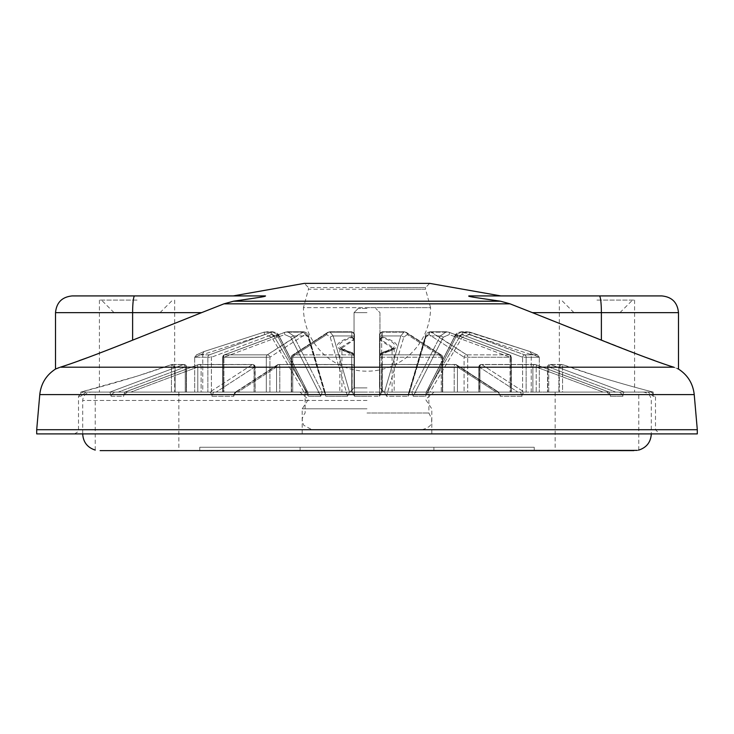 <?xml version="1.0" encoding="UTF-8"?>
<svg xmlns="http://www.w3.org/2000/svg" width="734" height="734" viewBox="0 0 734 734"><rect width="100%" height="100%" fill="white"/><g stroke="black" fill="none" stroke-linecap="round" stroke-linejoin="round"><path stroke-width="0.55" stroke-dasharray="3.67 2.75" d="M201.107 392.084L114.596 392.084L254.056 392.084L201.107 392.084L201.107 367.009L201.107 392.084M279.81 392.084L352.137 392.084L279.81 392.084L279.81 367.009L279.81 392.084M457.456 392.084L520.158 392.084L457.456 392.084L457.456 367.009L496.12 392.084L457.456 367.009A2.505 2.064 122.9 0 0 456.649 364.908A2.505 2.064 122.9 0 1 457.456 367.009L457.456 392.084M536.215 392.084L619.404 392.084L536.215 392.084L536.215 367.009L603.192 392.084L536.215 367.009A2.505 1.193 110.5 0 0 535.848 364.66L535.848 364.66A2.505 1.193 110.5 0 1 536.215 367.009L536.215 392.084M367 312.647L354.036 312.647L367 312.647M367 308.464L358.22 308.464L367 308.464M367 392.084L292.756 392.084L354.458 392.084L354.458 367.009L354.458 392.084L341.916 392.084L354.458 392.084L354.458 357.229L354.458 392.084L339.824 392.084L354.458 392.084L354.458 392.699L354.127 392.084L367 392.084L91.053 392.084L367 392.084M367 387.901L354.036 387.901L367 387.901M562.574 392.084L651.306 392.084L562.574 392.084L562.574 364.578L561.281 364.605L562.712 364.624C591.632 375.432 634.093 387.258 653.205 392.084C639.286 388.625 620.542 383.313 596.953 376.166L562.574 364.578L562.574 392.084M697.3 433.895L36.7 433.895M379.542 396.268L379.542 367.009L379.542 392.084L392.084 392.084L379.542 392.084L379.542 392.699L379.542 334.566L379.542 392.084L394.176 392.084L379.542 392.084L379.542 357.229L379.542 392.084L454.19 392.084L352.137 392.084L382.267 392.084L379.542 392.084L379.542 334.566L379.542 396.268L381.542 392.084L384.478 392.084L381.542 392.084L379.542 396.268L379.873 392.084L379.542 396.268L354.458 396.268L354.458 394.663L354.458 396.268L352.458 392.084L349.522 392.084L352.458 392.084L354.458 396.268L354.458 337.209L354.458 396.268L379.542 396.268M269.919 392.084L323.712 392.084L269.919 392.084L269.919 357.229L269.919 392.084M467.696 392.084L410.288 392.084L510.864 392.084L467.696 392.084L467.696 357.229L467.696 392.084M211.392 392.084L304.564 392.084L211.392 392.084L211.392 357.229A2.505 1.193 69.5 0 0 209.438 354.843L272.516 331.768L278.984 335.952L307.638 392.084L303.995 392.084L271.718 337.209L264.763 334.566L202.758 354.577L202.758 392.084L303.995 392.084L202.758 392.084L202.758 354.577L264.763 334.566L271.718 337.209L303.995 392.084L307.821 392.259L308.252 396.268L307.638 392.084L278.984 335.952L272.516 331.768L209.438 354.843L196.593 354.843L204.024 351.531L196.593 354.843L209.438 354.843A2.505 1.193 -110.5 0 1 211.392 357.229L211.392 392.084M526.131 392.084L429.436 392.084L539.297 392.084L526.131 392.084L526.131 357.229L526.131 392.084M596.953 312.647L619.955 312.647L596.953 312.647M596.953 300.105L634.589 300.105L596.953 300.105M137.047 312.647L114.045 312.647L137.047 312.647M137.047 300.105L99.411 300.105L137.047 300.105M137.047 392.084L85.997 392.084L137.047 392.084M137.047 376.166L80.795 392.084L80.795 396.268L80.795 392.084L109.953 392.084L111.128 396.268L109.953 392.084L80.795 392.084C99.796 387.286 142.249 375.478 171.288 364.624L137.047 376.166M85.997 392.084L80.795 396.268L85.997 392.084L82.694 392.084L85.997 392.084M367 412.994L428.876 412.994L367 412.994M384.478 392.084L386.433 396.268L384.478 392.084L400.828 335.952L384.478 392.084M408.159 396.268L408.489 393.543L409.664 392.084L411.82 392.084L409.664 392.084L408.489 393.543L408.159 396.268L409.187 392.699L410.288 392.084L409.187 392.699L425.5 337.209L408.159 396.268L386.433 396.268L387.46 392.699L388.57 392.084L442.354 392.084L388.57 392.084L387.46 392.699L403.773 337.209L386.433 396.268L408.159 396.268M411.82 392.084L413.205 396.268L411.82 392.084L440.299 335.952L411.82 392.084M425.748 396.268L426.362 392.084L427.142 392.084L426.179 392.259L425.748 396.268L427.518 392.699L429.436 392.084L427.518 392.699L455.786 337.209L425.748 396.268L413.205 396.268L414.976 392.699L443.244 337.209L449.272 334.566L443.244 337.209L414.976 392.699L416.894 392.084L414.976 392.699L413.205 396.268L425.748 396.268M427.142 392.084L430.005 392.084L462.282 337.209L469.237 334.566L531.242 354.577L531.242 392.084L430.005 392.084L531.242 392.084L531.242 354.577L469.237 334.566L462.282 337.209L430.005 392.084L427.142 392.084L460.135 335.952L427.142 392.084M697.3 429.711L36.7 429.711M367 283.379L304.289 283.379L308.464 287.563L367 287.563L308.464 287.563L308.464 289.233L367 289.233L308.464 289.233L303.445 307.629L367 307.629L303.445 307.629A63.555 63.555 0 0 0 367 371.184A63.555 63.555 0 0 0 430.555 307.629L367 307.629L430.555 307.629L425.536 289.233L367 289.233L425.536 289.233L425.536 287.563L367 287.563L425.536 287.563L429.711 283.379L367 283.379M351.907 392.084L354.458 394.764L351.907 392.084L236.027 392.084L351.907 392.084L351.889 364.624L351.907 392.084M233.751 394.764L234.935 392.415L236.027 392.084L234.935 392.415L233.751 396.268L233.751 394.764M212.025 394.764L212.025 396.268L212.025 394.764L209.878 392.084L212.19 394.663L212.025 396.268L212.025 394.764M125.046 392.084L209.878 392.084L125.046 392.084L123.67 394.764L125.046 392.084L198.391 364.624L125.046 392.084M123.67 396.268L123.945 394.663L123.67 396.268L111.128 396.268L111.403 394.663L111.128 396.268L123.67 396.268M201.593 312.647L132.615 340.163L132.615 312.647L201.593 312.647L223.989 303.83L233.522 301.206L251.689 298.554C256.065 297.839 267.598 296.343 264.891 295.921L233.146 295.921M79.189 360.651L60.28 367.202L673.72 367.202C680.06 369.624 680.06 369.624 673.72 367.202L654.306 360.467M132.615 340.163L87.585 357.642M500.854 295.921L469.109 295.921C466.429 296.353 477.99 297.848 482.357 298.554L500.478 301.206L510.011 303.83L532.407 312.647L678.482 312.647M197.785 367.009L130.808 392.084L197.785 367.009A2.505 1.193 -110.5 0 1 198.152 364.66L198.152 364.66A2.505 1.193 -110.5 0 1 198.391 364.624A2.505 1.193 -110.5 0 0 198.152 364.66L198.152 364.66A2.505 1.193 -110.5 0 0 197.785 367.009L197.785 392.084L197.785 367.009L201.107 367.009L197.785 367.009M276.544 367.009L237.88 392.084L276.544 367.009A2.505 2.064 -122.9 0 1 278.379 364.624L236.027 392.084L278.379 364.624A2.505 2.064 -122.9 0 0 276.544 367.009L276.544 392.084L276.544 367.009L279.81 367.009L276.544 367.009M500.249 394.764L500.249 396.268L499.065 392.415L455.621 364.624L497.973 392.084L382.093 392.084L382.111 364.624L382.093 392.084L497.973 392.084L499.065 392.415L500.249 394.764M479.183 367.009L517.846 392.084L479.183 367.009A2.505 2.064 122.9 0 1 481.788 364.624L524.122 392.084L521.975 394.764L521.975 396.268L521.81 394.663L521.975 396.268L521.81 394.663L524.122 392.084L608.954 392.084L535.609 364.624L608.954 392.084L524.122 392.084L481.788 364.624A2.505 2.064 122.9 0 0 479.183 367.009L479.183 392.084L532.893 392.084L478.843 392.084L479.183 367.009L532.893 367.009L532.893 392.084L532.893 367.009L479.944 367.009L479.944 392.084L479.944 367.009A2.505 1.413 -90 0 1 481.357 364.504A2.505 1.413 -90 0 1 481.788 364.624L535.609 364.624A2.505 1.193 110.5 0 1 535.848 364.66L535.848 364.66A2.505 1.193 110.5 0 0 535.609 364.624L481.788 364.624A2.505 1.413 -90 0 0 481.357 364.504A2.505 1.413 -90 0 0 479.944 367.009L479.183 367.009M610.33 394.764L610.33 396.268L610.33 394.764L610.33 396.268L610.33 394.764L608.954 392.084L610.33 394.764M548.766 367.009L615.734 392.084L548.766 367.009A2.505 1.193 110.5 0 1 550.711 364.624L624.047 392.084L550.711 364.624A2.505 1.193 110.5 0 0 548.766 367.009L548.766 392.084L561.281 392.084L547.509 392.084L548.766 392.084L548.766 367.009L547.509 367.009L558.886 367.009L561.281 364.605L558.886 367.009L558.886 392.084L558.886 367.009L547.757 367.009L547.757 392.084L547.757 367.009A2.505 2.257 -90 0 1 550.711 364.624L562.712 364.624L550.711 364.624A2.505 2.257 -90 0 0 547.757 367.009L548.766 367.009M622.872 394.764L622.872 396.268L622.597 394.663L622.872 396.268L622.597 394.663L624.047 392.084L653.205 392.084L624.047 392.084L622.872 394.764M379.542 394.764L382.093 392.084L379.542 394.764M254.817 367.009L216.154 392.084L254.817 367.009A2.505 2.064 -122.9 0 0 252.212 364.624L209.878 392.084L252.212 364.624A2.505 2.064 -122.9 0 1 254.817 367.009L255.157 392.084L254.056 392.084L255.157 392.084L254.817 367.009M185.234 367.009L118.266 392.084L185.234 367.009A2.505 1.193 -110.5 0 0 183.289 364.624L109.953 392.084L183.289 364.624A2.505 1.193 -110.5 0 1 185.234 367.009L185.234 392.084L186.491 392.084L171.426 392.084L186.491 392.084L185.234 392.084L185.234 367.009L186.491 367.009L185.234 367.009M645.581 357.33L532.407 312.647M60.28 367.202L59.408 367.505M653.205 396.268L653.205 392.084L653.205 396.268L648.003 392.084L653.205 396.268L655.49 396.268L653.205 396.268M428.977 334.566L425.5 337.209L428.977 334.566L464.081 357.229L428.977 334.566A2.505 2.064 122.7 0 1 431.638 332.181L430.243 331.768L426.307 335.952L409.664 392.084L426.307 335.952L430.243 331.768L466.696 354.843L431.638 332.181A2.505 2.064 -57.3 0 0 428.977 334.566M510.066 392.084L416.894 392.084L511.323 392.084L510.066 392.084L510.066 357.229L510.066 392.084M461.814 334.566L455.786 337.209L461.814 334.566A2.505 1.193 -69.6 0 1 463.787 332.181L461.484 331.768L455.016 335.952L426.362 392.084L455.016 335.952L461.484 331.768L524.562 354.843L463.787 332.181L470.008 332.181L467.411 331.768L529.976 351.531L537.407 354.843L529.976 351.531L470.008 332.181L463.787 332.181A2.505 1.193 110.4 0 0 461.814 334.566L522.608 357.229A2.505 1.193 -69.5 0 1 524.562 354.843L537.407 354.843L524.562 354.843A2.505 1.193 110.5 0 0 522.608 357.229L461.814 334.566M539.297 357.44L539.297 392.084L539.297 357.44L531.269 353.733L539.297 357.44M407.26 334.566L403.773 337.209L407.26 334.566L442.354 357.229L407.26 334.566A2.505 2.064 -57.3 0 0 406.443 332.456L406.443 332.456A2.505 2.064 122.7 0 1 407.26 334.566M441.244 392.084L382.267 392.084L442.694 392.084L441.244 392.084L441.244 357.229L441.244 392.084M379.542 340.42L379.643 339.695L392.084 348.035L379.542 355.128M354.458 334.566L354.458 392.084L354.458 334.566A2.505 2.385 0 0 0 351.834 332.181L351.852 337.585C335.199 343.273 335.209 348.246 351.88 352.531L351.88 353.32C332.465 348.668 332.456 343.163 351.852 336.796L351.834 332.181A2.505 2.385 180 0 1 354.458 334.566M354.458 355.128L354.458 392.084L354.458 354.494L354.458 355.128L341.916 348.035L354.357 339.695L354.458 340.42M291.646 392.084L345.43 392.084L346.54 392.699L330.227 337.209L326.74 334.566L330.227 337.209L346.54 392.699L345.43 392.084L291.306 392.084L291.646 357.229L291.646 392.084M305.023 334.566L308.5 337.209L324.813 392.699L323.712 392.084L324.813 392.699L308.5 337.209L305.023 334.566L269.919 357.229L305.023 334.566A2.505 2.064 57.3 0 0 302.362 332.181L303.757 331.768L307.693 335.952L324.336 392.084L322.18 392.084L324.336 392.084L325.511 393.543L324.336 392.084L307.693 335.952L303.757 331.768L267.304 354.843L302.362 332.181A2.505 2.064 -122.7 0 1 305.023 334.566M223.934 392.084L317.106 392.084L319.024 392.699L290.756 337.209L284.728 334.566L290.756 337.209L319.024 392.699L317.106 392.084L222.677 392.084L223.934 392.084L223.934 357.229L223.934 392.084M272.186 334.566L278.214 337.209L306.482 392.699L304.564 392.084L306.482 392.699L278.214 337.209L272.186 334.566A2.505 1.193 69.6 0 0 270.213 332.181L263.992 332.181L204.024 351.531L263.992 332.181L270.213 332.181A2.505 1.193 -110.4 0 1 272.186 334.566L211.392 357.229L272.186 334.566M194.703 357.44L194.703 392.084L194.703 357.44L202.731 353.733L194.703 357.44M354.458 339.649L354.348 338.906L339.824 348.173L354.458 355.917M379.542 355.917L394.176 348.173L379.652 338.906L379.542 339.649M292.756 392.084L291.306 392.084L292.756 392.084L292.756 357.229L351.733 357.229L351.733 392.084L351.733 357.229L292.756 357.229L292.756 392.084M345.43 392.084L323.712 392.084L345.43 392.084M223.136 392.084L223.136 357.229L266.304 357.229L266.304 392.084L266.304 357.229L223.136 357.229L223.136 392.084M317.106 392.084L304.564 392.084L317.106 392.084M194.703 392.084L202.758 392.084L194.703 392.084M388.57 392.084L410.288 392.084L388.57 392.084M510.864 392.084L510.864 357.229L467.696 357.229L510.864 357.229L510.864 392.084M416.894 392.084L429.436 392.084L416.894 392.084M539.297 392.084L531.242 392.084L539.297 392.084M367 429.711L78.51 429.711L367 429.711M349.522 392.084L347.567 396.268L349.522 392.084L333.172 335.952L349.522 392.084M325.841 396.268L324.813 392.699L325.841 396.268L347.567 396.268L346.54 392.699L347.567 396.268L325.841 396.268M322.18 392.084L320.795 396.268L322.18 392.084L293.701 335.952L322.18 392.084M381.542 392.084L381.717 335.952L381.542 392.084M306.858 392.084L273.865 335.952L306.858 392.084M381.717 335.952L382.056 331.768L381.717 335.952A2.505 1.266 0 0 0 379.542 337.209A2.505 1.266 180 0 1 381.717 335.952L400.828 335.952L404.168 331.768L400.828 335.952A2.505 1.092 -163.7 0 1 403.773 337.209A2.505 1.092 16.3 0 0 400.828 335.952L381.717 335.952M405.37 332.181L440.51 354.843L405.37 332.181A2.505 2.064 -57.3 0 1 406.443 332.456L441.547 355.128A2.505 2.064 -57.1 0 1 442.354 357.229L442.354 392.084L442.354 357.229L382.267 357.229L382.267 392.084L382.267 357.229L442.354 357.229A2.505 2.064 122.9 0 0 441.547 355.128L406.443 332.456A2.505 2.064 122.7 0 0 405.37 332.181L382.166 332.181L382.148 336.796C401.553 343.173 401.544 348.678 382.12 353.32L382.12 352.531C398.791 348.255 398.801 343.283 382.148 337.585L382.166 332.181A2.505 2.385 180 0 0 379.542 334.566A2.505 2.385 -0 0 1 382.166 332.181L405.37 332.181M333.172 335.952L329.832 331.768L328.63 332.181L329.832 331.768L333.172 335.952A2.505 1.092 -16.3 0 0 330.227 337.209A2.505 1.092 163.7 0 1 333.172 335.952L352.283 335.952A2.505 1.266 180 0 1 354.458 337.209A2.505 1.266 -0 0 0 352.283 335.952L333.172 335.952M293.701 335.952L287.572 331.768L285.379 332.181L287.572 331.768L293.701 335.952A2.505 0.633 -26.8 0 0 290.756 337.209A2.505 0.633 153.2 0 1 293.701 335.952L307.693 335.952A2.505 1.092 163.7 0 1 308.73 336.502L308.73 336.502A2.505 1.092 163.7 0 1 308.5 337.209A2.505 1.092 -16.3 0 0 308.73 336.502L325.511 393.543L308.73 336.502A2.505 1.092 -16.3 0 0 307.693 335.952L293.701 335.952M273.865 335.952L266.598 331.768L273.865 335.952L278.984 335.952L273.865 335.952L271.718 337.209L273.865 335.952M440.299 335.952L446.428 331.768L448.621 332.181L446.428 331.768L440.299 335.952A2.505 0.633 -153.2 0 1 443.244 337.209A2.505 0.633 26.8 0 0 440.299 335.952L426.307 335.952A2.505 1.092 16.3 0 0 425.27 336.502L425.27 336.502A2.505 1.092 16.3 0 0 425.5 337.209A2.505 1.092 -163.7 0 1 425.27 336.502L408.489 393.543L425.27 336.502A2.505 1.092 -163.7 0 1 426.307 335.952L440.299 335.952M460.135 335.952L467.402 331.768L460.135 335.952L455.016 335.952L460.135 335.952L462.282 337.209L460.135 335.952M328.63 332.181L293.49 354.843L328.63 332.181A2.505 2.064 -122.7 0 0 327.557 332.456L327.557 332.456A2.505 2.064 -122.7 0 0 326.74 334.566L291.646 357.229L326.74 334.566A2.505 2.064 57.3 0 1 327.557 332.456L292.453 355.128A2.505 2.064 -122.9 0 0 291.646 357.229L291.646 357.229A2.505 2.064 57.1 0 1 292.453 355.128L292.453 355.128A2.505 2.505 0 0 0 291.306 357.229L292.756 357.229L291.306 357.229L291.306 392.084L291.306 357.229A2.505 2.505 0 0 1 292.453 355.128L327.557 332.456A2.505 2.064 57.3 0 1 328.63 332.181L351.834 332.181L328.63 332.181M285.379 332.181L224.558 354.843L285.379 332.181A2.505 1.193 -110.4 0 0 285.113 332.208L285.113 332.208A2.505 1.193 -110.4 0 0 284.728 334.566L223.934 357.229L284.728 334.566A2.505 1.193 69.6 0 1 285.113 332.208L224.31 354.88A2.505 1.193 -110.5 0 0 223.934 357.229L222.677 357.229L223.934 357.229A2.505 1.193 69.5 0 1 224.31 354.88L224.31 354.88A2.505 2.505 0 0 0 222.677 357.229L222.677 392.084L222.677 357.229A2.505 2.505 0 0 1 224.31 354.88L285.113 332.208A2.505 1.193 69.6 0 1 285.379 332.181L302.362 332.181L285.379 332.181M448.621 332.181L509.442 354.843L448.621 332.181A2.505 1.193 -69.6 0 1 448.887 332.208L448.887 332.208A2.505 1.193 -69.6 0 1 449.272 334.566L510.066 357.229L449.272 334.566A2.505 1.193 110.4 0 0 448.887 332.208L509.69 354.88A2.505 1.193 -69.5 0 1 510.066 357.229L511.323 357.229L510.066 357.229A2.505 1.193 110.5 0 0 509.69 354.88L448.887 332.208A2.505 1.193 110.4 0 0 448.621 332.181L431.638 332.181L448.621 332.181M55.518 312.647L132.615 312.647A16.726 2.037 -90 0 1 134.652 295.921L72.235 295.921M661.765 295.921L599.348 295.921A16.726 2.037 -90 0 1 601.385 312.647L601.385 340.163M202.758 354.577L202.731 353.733L202.758 354.577M531.242 354.577L531.269 353.733L531.242 354.577M171.426 364.578L175.114 367.009L171.426 364.578L171.426 392.084L171.426 364.578M236.146 392.084L233.917 394.663L236.146 392.084M212.19 394.663L213.842 392.084L212.19 394.663M354.458 394.663L354.127 392.084L354.458 394.663M520.158 392.084L521.81 394.663L520.158 392.084M500.083 394.663L497.854 392.084L500.083 394.663M619.404 392.084L622.597 394.663L619.404 392.084M610.055 394.663L606.532 392.084L610.055 394.663M127.468 392.084L123.945 394.663L127.468 392.084M111.403 394.663L114.596 392.084L111.403 394.663M455.786 337.209A2.505 0.633 -153.2 0 1 454.805 336.071A2.505 0.633 -153.2 0 1 455.016 335.952A2.505 0.633 26.8 0 0 454.805 336.071L426.179 392.259L454.805 336.071C455.328 333.906 457.557 332.474 461.484 331.768L467.411 331.768L458.741 332.328L454.805 336.071A2.505 0.633 26.8 0 0 455.786 337.209M539.297 357.229L537.407 354.843L539.297 357.229L526.131 357.229L539.297 357.229M531.269 353.733L529.976 351.531L531.269 353.733M530.196 351.614L470.008 332.181L530.031 351.549L537.701 354.953L530.196 351.614M469.237 334.566L470.008 332.181L467.402 331.768L470.008 332.181L469.237 334.566M278.214 337.209A2.505 0.633 153.2 0 0 279.195 336.071A2.505 0.633 153.2 0 0 278.984 335.952A2.505 0.633 -26.8 0 1 279.195 336.071L307.821 392.259L279.195 336.071C278.672 333.906 276.443 332.474 272.516 331.768L266.589 331.768L275.259 332.328L279.195 336.071A2.505 0.633 -26.8 0 1 278.214 337.209M306.482 392.699L308.252 396.268L306.482 392.699M194.703 357.229L196.593 354.843L194.703 357.229L207.869 357.229L207.869 392.084L207.869 357.229L194.703 357.229M202.731 353.733L204.024 351.531L202.731 353.733M203.804 351.614L263.992 332.181L203.969 351.549L196.299 354.953L203.804 351.614M264.763 334.566L263.992 332.181L266.598 331.768L263.992 332.181L264.763 334.566M267.304 354.843A2.505 2.064 57.1 0 1 269.919 357.229L266.304 357.229L269.919 357.229A2.505 2.064 -122.9 0 0 267.304 354.843L224.558 354.843A2.505 1.193 -110.5 0 0 224.31 354.88A2.505 1.193 69.5 0 1 224.558 354.843L267.304 354.843A2.505 1.44 90 0 0 266.304 357.229A2.505 1.44 -90 0 1 267.304 354.843M319.024 392.699L320.795 396.268L319.024 392.699M351.852 337.585L354.357 339.695M354.458 354.494L351.88 352.531L352.788 352.513C344.962 350.549 341.338 349.063 341.916 348.035L341.916 392.084M351.88 354.843A2.505 2.385 -0 0 1 354.458 357.229L351.733 357.229L354.458 357.229A2.505 2.385 180 0 0 351.88 354.843L293.49 354.843A2.505 2.064 -122.9 0 0 292.453 355.128A2.505 2.064 57.1 0 1 293.49 354.843L351.88 354.843L351.733 357.229L351.88 354.843M440.51 354.843A2.505 2.064 -57.1 0 1 441.547 355.128A2.505 2.064 122.9 0 0 440.51 354.843L382.12 354.843A2.505 2.385 180 0 0 379.542 357.229L382.267 357.229L379.542 357.229A2.505 2.385 0 0 1 382.12 354.843L440.51 354.843A2.505 1.064 90 0 1 441.244 357.229A2.505 1.064 -90 0 0 440.51 354.843M379.542 354.494L382.12 352.531L381.212 352.513C390.093 350.136 393.727 348.65 392.084 348.035L392.084 392.084M382.148 337.585L379.643 339.695M509.442 354.843A2.505 1.193 -69.5 0 1 509.69 354.88A2.505 1.193 110.5 0 0 509.442 354.843L466.696 354.843A2.505 2.064 122.9 0 0 464.081 357.229L464.081 392.084L464.081 357.229L467.696 357.229L464.081 357.229A2.505 2.064 -57.1 0 1 466.696 354.843L509.442 354.843A2.505 2.055 90 0 1 510.864 357.229A2.505 2.055 -90 0 0 509.442 354.843M382.148 336.796L379.652 338.906M379.542 355.265L382.12 353.32L381.23 353.302C391.892 350.476 396.213 348.769 394.176 348.173L394.176 392.084M354.458 355.265L351.88 353.32L352.77 353.302C342.539 350.797 338.227 349.09 339.824 348.173L339.824 392.084M351.852 336.796L354.348 338.906M351.889 364.624A2.505 2.385 180 0 1 354.458 367.009A2.505 2.385 180 0 0 351.889 364.624L278.379 364.624L351.944 364.504L352.137 367.009L279.81 367.009L352.137 367.009L352.137 392.084L351.889 364.624M379.542 367.009A2.505 2.385 180 0 1 382.111 364.624A2.505 2.385 180 0 0 379.542 367.009L381.863 367.009L381.863 392.084L381.863 367.009L454.19 367.009L381.863 367.009L382.056 364.504L455.621 364.624A2.505 2.064 122.9 0 1 456.649 364.908A2.505 2.064 122.9 0 0 455.621 364.624L382.056 364.504L381.863 367.009L379.542 367.009A2.505 2.505 0 0 1 382.056 364.504L455.282 364.504A2.505 1.092 90 0 0 454.19 367.009L454.19 392.084L454.19 367.009A2.505 1.092 90 0 1 455.282 364.504A2.505 1.092 90 0 1 455.621 364.624A2.505 1.092 90 0 0 455.282 364.504L382.056 364.504A2.505 2.505 0 0 0 379.542 367.009M367 408.81L302.197 408.81L367 408.81M534.242 447.272L199.758 447.272L534.242 447.272L534.242 450.621L100.136 450.621L178.857 450.621L178.857 392.084M596.953 392.084L555.143 392.084L596.953 392.084M555.143 450.621L633.864 450.621L555.143 450.621L555.143 392.084M367 433.895L82.694 433.895L367 433.895M534.242 450.621L199.758 450.621L199.758 447.272M637.204 450.373L638.488 450.144M367 450.621L300.105 450.621L367 450.621M457.456 367.009L454.19 367.009L457.456 367.009M536.215 367.009L532.893 367.009A2.505 2.074 90 0 1 534.967 364.504A2.505 2.074 90 0 0 532.893 367.009L536.215 367.009M210.135 357.229L207.869 357.229L210.135 357.229M523.865 357.229L526.131 357.229L522.608 357.229L522.608 392.084L522.608 357.229L523.865 357.229M39.774 394.598L694.226 394.598M212.025 396.268L233.751 396.268L212.025 396.268M80.795 396.268L78.51 396.268L80.795 396.268M500.478 301.206L233.522 301.206M223.989 303.83L510.011 303.83M198.391 364.624L252.212 364.624L198.391 364.624A2.505 2.074 -90 0 1 199.033 364.504A2.505 2.074 -90 0 0 198.391 364.624M171.288 364.624L183.289 364.624L171.288 364.624M521.975 396.268L500.249 396.268L521.975 396.268M622.872 396.268L610.33 396.268L622.872 396.268M254.056 392.084L254.056 367.009L201.107 367.009L254.056 367.009L254.056 392.084M186.243 392.084L186.243 367.009L175.114 367.009L175.114 392.084L175.114 367.009L186.243 367.009L186.243 392.084M367 396.268L354.458 396.268L367 396.268M320.795 396.268L308.252 396.268L320.795 396.268M526.131 357.229A2.505 2.275 -90 0 0 524.562 354.843A2.505 2.275 90 0 1 526.131 357.229M207.869 357.229A2.505 2.275 90 0 1 209.438 354.843A2.505 2.275 -90 0 0 207.869 357.229M224.558 354.843A2.505 2.055 90 0 0 223.136 357.229A2.505 2.055 -90 0 1 224.558 354.843M293.49 354.843A2.505 1.064 90 0 0 292.756 357.229A2.505 1.064 -90 0 1 293.49 354.843M382.12 354.843L382.267 357.229L382.12 354.843M466.696 354.843A2.505 1.44 90 0 1 467.696 357.229A2.505 1.44 -90 0 0 466.696 354.843M183.289 364.624A2.505 2.257 90 0 1 186.243 367.009A2.505 2.257 90 0 0 183.289 364.624M535.609 364.624A2.505 2.074 90 0 0 534.967 364.504A2.505 2.074 90 0 1 535.609 364.624M279.81 367.009A2.505 1.092 -90 0 0 278.718 364.504A2.505 1.092 -90 0 0 278.379 364.624A2.505 1.092 -90 0 1 278.718 364.504A2.505 1.092 -90 0 1 279.81 367.009M252.212 364.624A2.505 1.413 90 0 1 252.643 364.504A2.505 1.413 90 0 1 254.056 367.009A2.505 1.413 90 0 0 252.643 364.504A2.505 1.413 90 0 0 252.212 364.624M201.107 367.009A2.505 2.074 -90 0 0 199.033 364.504A2.505 2.074 -90 0 1 201.107 367.009M254.056 367.009L255.157 367.009L254.056 367.009M352.137 367.009L354.458 367.009L352.137 367.009M367 400.452L82.694 400.452L367 400.452M358.22 308.464L354.036 312.647L354.036 387.901L349.861 392.084L354.036 387.901L354.036 312.647L358.22 308.464M651.306 392.084L655.49 396.268L655.49 429.711L659.673 433.895M619.955 312.647L632.497 300.105M160.04 312.647L172.582 300.105M559.326 300.105L559.326 392.084M99.411 300.105L99.411 392.084M422.05 429.711C434.014 426.271 431.179 421.499 431.748 418.894L428.876 412.994L428.876 392.084M74.327 433.895C77.997 432.042 79.391 430.647 78.51 429.711L78.51 396.268L82.694 392.084M305.124 392.084L305.124 412.994L303.179 415.692L302.252 418.894L302.463 422.224L303.775 425.28L311.95 429.711M382.047 331.768L404.168 331.768L382.047 331.768L379.542 334.282L382.047 331.768M329.832 331.768L351.953 331.768L329.832 331.768L327.557 332.456L329.832 331.768M287.572 331.768L303.757 331.768L287.572 331.768M446.428 331.768L430.243 331.768L446.428 331.768M174.674 300.105L174.674 392.084M634.589 300.105L634.589 392.084M114.045 312.647L101.503 300.105M573.96 312.647L561.418 300.105M303.757 331.768C306.986 332.704 308.647 334.282 308.73 336.502C308.381 333.952 306.72 332.374 303.757 331.768M351.953 331.768L354.458 334.282L351.944 331.768M404.168 331.768L406.443 332.456L404.168 331.768M442.694 357.229L442.694 392.084L442.694 357.229A2.505 2.505 0 0 0 441.547 355.128A2.505 2.505 0 0 1 442.694 357.229M511.323 357.229L511.323 392.084L511.323 357.229A2.505 2.505 0 0 0 509.69 354.88A2.505 2.505 0 0 1 511.323 357.229M430.243 331.768C427.28 332.374 425.619 333.952 425.27 336.502C425.353 334.282 427.014 332.704 430.243 331.768M172.004 364.504L183.986 364.504L172.004 364.504M561.996 364.504L550.014 364.504A2.505 2.505 0 0 0 547.509 367.009L547.509 392.084L547.509 367.009A2.505 2.505 0 0 1 550.014 364.504L561.996 364.504M534.967 364.504L481.357 364.504L534.967 364.504A2.505 2.505 0 0 1 535.848 364.66L609.211 392.13L535.848 364.66A2.505 2.505 0 0 0 534.967 364.504M351.944 364.504L278.718 364.504L351.944 364.504A2.505 2.505 0 0 1 354.458 367.009A2.505 2.505 0 0 0 351.944 364.504M252.643 364.504L199.033 364.504L252.643 364.504A2.505 2.505 0 0 1 255.157 367.009L255.157 392.084L255.157 367.009A2.505 2.505 0 0 0 252.643 364.504M379.964 312.647L379.964 387.901L384.139 392.084L379.964 387.901L379.964 312.647L375.78 308.464L379.964 312.647M186.491 367.009A2.505 2.505 0 0 0 183.986 364.504A2.505 2.505 0 0 1 186.491 367.009L186.491 392.084L186.491 367.009M198.152 364.66L124.789 392.13L198.152 364.66A2.505 2.505 0 0 1 199.033 364.504A2.505 2.505 0 0 0 198.152 364.66M277.351 364.908L234.935 392.415L277.351 364.908A2.505 2.505 0 0 1 278.718 364.504A2.505 2.505 0 0 0 277.351 364.908M481.357 364.504A2.505 2.505 0 0 0 478.843 367.009L478.843 392.084L478.843 367.009A2.505 2.505 0 0 1 481.357 364.504M499.065 392.415L456.649 364.908A2.505 2.505 0 0 0 455.282 364.504A2.505 2.505 0 0 1 456.649 364.908L499.065 392.415M302.197 433.895L302.197 408.81L308.39 399.47L299.958 392.084M82.694 433.895L82.694 400.452C83.199 395.378 85.988 392.589 91.053 392.084M95.236 450.089L95.236 392.084M642.947 392.084C648.012 392.589 650.801 395.378 651.306 400.452L651.306 433.895M433.895 447.272L433.895 450.621M431.803 433.895L431.803 408.81L425.61 399.47L434.042 392.084M300.105 447.272L300.105 450.621M638.764 450.089L638.764 392.084"/><path stroke-width="1.1" d="M36.7 429.711L36.7 433.895L697.3 433.895L697.3 429.711L36.7 429.711L39.774 394.598L694.226 394.598L697.3 429.711M265.534 295.949L264.891 295.921C267.571 296.353 256.01 297.848 251.643 298.554L233.522 301.206L223.989 303.83L201.593 312.647L55.518 312.647C56.509 302.491 62.078 296.912 72.235 295.921L233.146 295.921L304.289 283.379L429.711 283.379L500.854 295.921L661.765 295.921C671.922 296.912 677.491 302.491 678.482 312.647L532.407 312.647L601.385 340.163C635.672 353.852 659.783 362.862 673.72 367.202C680.06 369.624 680.06 369.624 673.72 367.202L674.087 367.33M694.226 394.598C693.006 383.607 687.758 375.092 678.482 369.055L677.711 368.725M87.585 357.642L79.189 360.651M532.407 312.647L510.011 303.83L500.478 301.206L482.311 298.554C477.935 297.839 466.402 296.343 469.109 295.921L599.348 295.921A16.726 2.037 90 0 1 601.385 312.647L601.385 340.163M673.72 367.202L60.28 367.202C53.94 369.624 53.94 369.624 60.28 367.202C74.125 362.899 98.237 353.889 132.615 340.163L201.593 312.647M654.306 360.467L645.581 357.33M59.408 367.505L55.949 368.863M132.615 340.163L132.615 312.647A16.726 2.037 90 0 1 134.652 295.921L264.891 295.921M178.857 450.621L100.136 450.621C93.622 450.015 93.622 450.015 100.136 450.621C93.622 450.015 93.622 450.015 100.136 450.621L637.204 450.373M633.864 450.621C640.378 450.015 640.378 450.015 633.864 450.621L199.758 450.621M638.488 450.144L638.764 450.089C646.636 447.511 650.81 442.116 651.306 433.895M233.522 301.206L500.478 301.206M510.011 303.83L223.989 303.83M55.518 312.647L55.518 369.055C46.242 375.092 40.994 383.607 39.774 394.598M678.482 369.055L678.482 312.647M82.694 433.895C83.19 442.116 87.364 447.511 95.236 450.089"/></g></svg>
